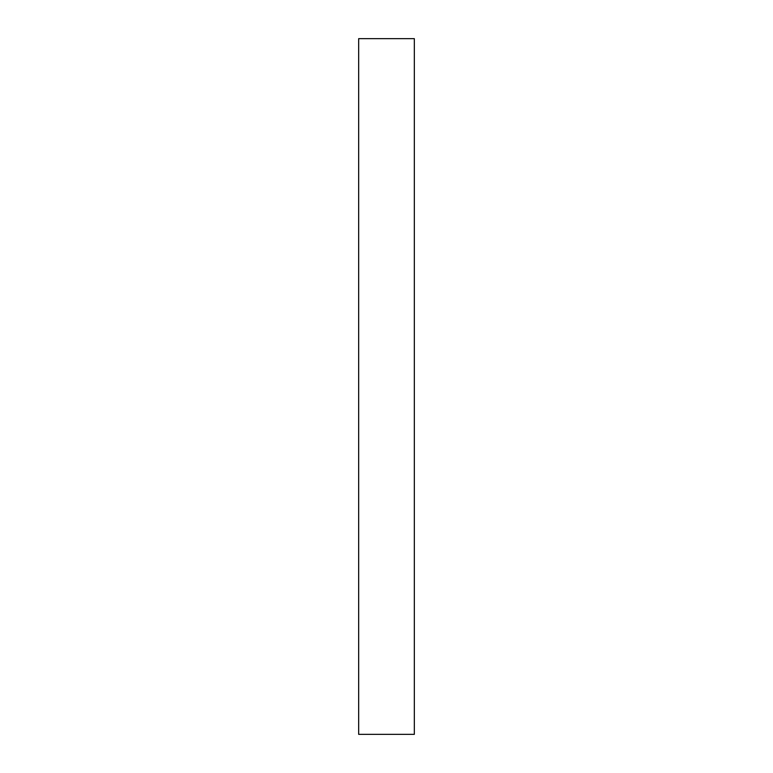 <?xml version="1.0" encoding="UTF-8"?>
<svg xmlns="http://www.w3.org/2000/svg" width="773" height="773" viewBox="0 0 773 773"><rect width="100%" height="100%" fill="white"/><g stroke="black" fill="none" stroke-linecap="round" stroke-linejoin="round"><path stroke-width="1.16" d="M358.672 734.35L414.328 734.35L414.328 38.65L358.672 38.65L358.672 734.35L414.328 734.35L414.328 38.65L358.672 38.65L358.672 734.35"/></g></svg>
